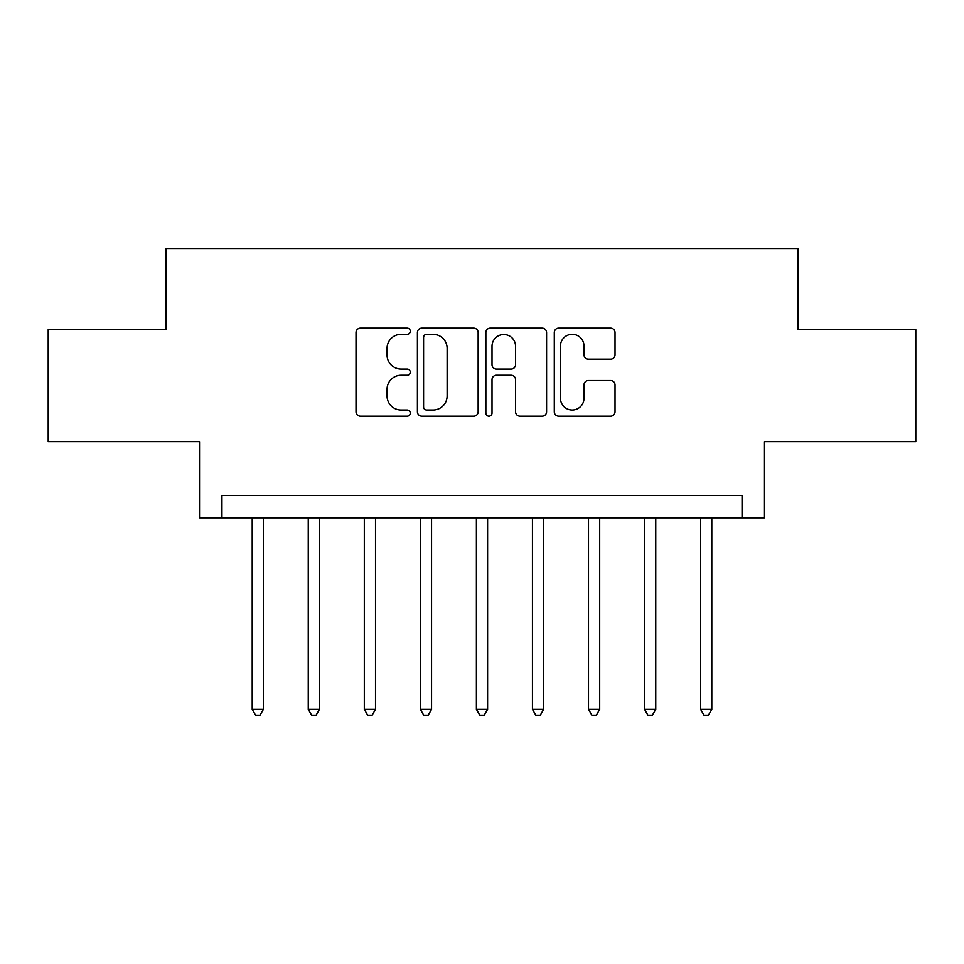 <?xml version="1.0" encoding="UTF-8"?>
<svg xmlns="http://www.w3.org/2000/svg" width="964" height="964" viewBox="0 0 964 964"><rect width="100%" height="100%" fill="white"/><g stroke="black" fill="none" stroke-linecap="round" stroke-linejoin="round"><path stroke-width="1.45" d="M410.266 331.218A3.085 3.085 0 0 0 407.182 328.134L360.416 328.134A4.398 4.398 0 0 0 356.017 332.544L356.017 411.761A4.398 4.398 0 0 0 360.416 416.159L407.182 416.159A3.085 3.085 0 0 0 410.266 413.074A3.085 3.085 0 0 0 407.182 410.001L401.132 410.001A14.086 14.086 0 0 1 387.046 395.915L387.046 389.311A14.086 14.086 0 0 1 401.132 375.225L407.182 375.225A3.085 3.085 0 0 0 410.266 372.152A3.085 3.085 0 0 0 407.182 369.067L401.132 369.067A14.086 14.086 0 0 1 387.046 354.981L387.046 348.378A14.086 14.086 0 0 1 401.132 334.303L407.182 334.303A3.085 3.085 0 0 0 410.266 331.218M610.622 359.162A4.398 4.398 0 0 0 615.02 354.764L615.02 332.544A4.398 4.398 0 0 0 610.622 328.134L558.686 328.134A4.398 4.398 0 0 0 554.288 332.544L554.288 411.761A4.398 4.398 0 0 0 558.686 416.159L610.622 416.159A4.398 4.398 0 0 0 615.02 411.761L615.02 384.913A4.398 4.398 0 0 0 610.622 380.515L588.402 380.515A4.398 4.398 0 0 0 583.991 384.913L583.991 398.228A11.773 11.773 0 0 1 572.218 410.001A11.773 11.773 0 0 1 560.446 398.228L560.446 346.076A11.773 11.773 0 0 1 572.218 334.303A11.773 11.773 0 0 1 583.991 346.076L583.991 354.764A4.398 4.398 0 0 0 588.402 359.162L610.622 359.162M742.051 517.873L764.476 517.873L764.476 441.645L915.8 441.645L915.8 329.555L798.108 329.555L798.108 248.845L165.892 248.845L165.892 329.555L48.2 329.555L48.2 441.645L199.524 441.645L199.524 517.873L742.051 517.873L742.051 495.448L221.949 495.448L221.949 517.873M478.144 332.544A4.398 4.398 0 0 0 473.746 328.134L421.81 328.134A4.398 4.398 0 0 0 417.412 332.544L417.412 411.761A4.398 4.398 0 0 0 421.81 416.159L473.746 416.159A4.398 4.398 0 0 0 478.144 411.761L478.144 332.544M490.254 328.134L542.19 328.134A4.398 4.398 0 0 1 546.588 332.544L546.588 411.761A4.398 4.398 0 0 1 542.19 416.159L519.957 416.159A4.398 4.398 0 0 1 515.559 411.761L515.559 379.635A4.398 4.398 0 0 0 511.161 375.225L496.412 375.225A4.398 4.398 0 0 0 492.014 379.635L492.014 413.074A3.085 3.085 0 0 1 488.929 416.159A3.085 3.085 0 0 1 485.856 413.074L485.856 332.544A4.398 4.398 0 0 1 490.254 328.134M426.654 334.303A3.085 3.085 0 0 0 423.582 337.376L423.582 406.916A3.085 3.085 0 0 0 426.654 410.001L433.041 410.001A14.086 14.086 0 0 0 447.127 395.915L447.127 348.378A14.086 14.086 0 0 0 433.041 334.303L426.654 334.303M515.559 346.293A11.773 11.773 0 0 0 503.786 334.52A11.773 11.773 0 0 0 492.014 346.293L492.014 364.669A4.398 4.398 0 0 0 496.412 369.067L511.161 369.067A4.398 4.398 0 0 0 515.559 364.669L515.559 346.293M252.207 517.873L252.207 709.323L263.413 709.323L263.413 517.873M263.413 709.323L260.051 715.155L255.568 715.155L252.207 709.323M308.251 517.873L308.251 709.323L319.47 709.323L319.47 517.873M319.47 709.323L316.108 715.155L311.613 715.155L308.251 709.323M364.308 517.873L364.308 709.323L375.514 709.323L375.514 517.873M375.514 709.323L372.152 715.155L367.67 715.155L364.308 709.323M420.352 517.873L420.352 709.323L431.559 709.323L431.559 517.873M431.559 709.323L428.197 715.155L423.714 715.155L420.352 709.323M476.397 517.873L476.397 709.323L487.603 709.323L487.603 517.873M487.603 709.323L484.241 715.155L479.759 715.155L476.397 709.323M532.441 517.873L532.441 709.323L543.648 709.323L543.648 517.873M543.648 709.323L540.286 715.155L535.803 715.155L532.441 709.323M588.486 517.873L588.486 709.323L599.692 709.323L599.692 517.873M599.692 709.323L596.33 715.155L591.848 715.155L588.486 709.323M644.53 517.873L644.53 709.323L655.749 709.323L655.749 517.873M655.749 709.323L652.387 715.155L647.892 715.155L644.53 709.323M700.587 517.873L700.587 709.323L711.794 709.323L711.794 517.873M711.794 709.323L708.432 715.155L703.949 715.155L700.587 709.323"/></g></svg>
